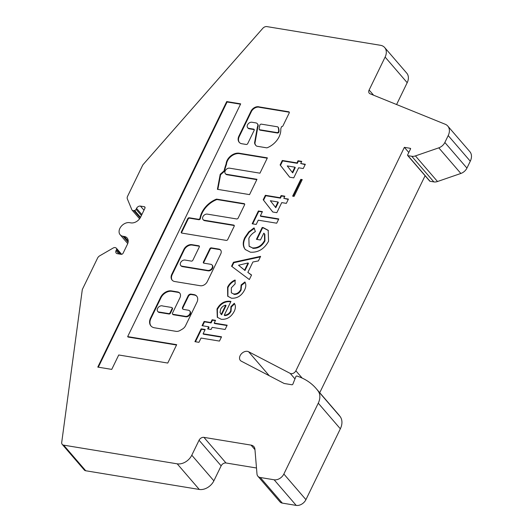 <?xml version="1.0" encoding="UTF-8"?>
<svg xmlns="http://www.w3.org/2000/svg" width="532" height="532" viewBox="0 0 532 532"><rect width="100%" height="100%" fill="white"/><g stroke="black" fill="none" stroke-linecap="round" stroke-linejoin="round"><path stroke-width="0.8" d="M259.29 129.509A1.217 0.871 -40.8 0 0 259.716 129.735L277.046 132.588A1.217 0.871 -40.8 0 0 278.502 131.723A1.217 0.871 -40.8 0 0 278.622 131.304A14.723 10.58 -40.8 0 0 278.063 127.221A1.217 0.871 -40.8 0 0 277.943 127.028A1.217 0.871 -40.8 0 0 277.524 126.802L261.345 124.142A1.217 0.871 -40.8 0 0 259.782 125.319L259.144 128.87A1.217 0.871 -40.8 0 0 259.29 129.509L259.656 129.934A1.217 0.871 -40.8 0 0 260.082 130.16L277.411 133.013A1.217 0.871 -40.8 0 0 278.874 132.155A1.217 0.871 -40.8 0 0 278.987 131.73A14.723 10.58 -40.8 0 0 278.429 127.647A1.217 0.871 -40.8 0 0 278.316 127.454A1.217 0.871 -40.8 0 0 278.143 127.314M257.282 123.657L257.654 124.082A4.09 2.939 139.2 0 1 257.794 127.288A4.09 2.939 139.2 0 1 257.794 127.294L257.422 126.869L254.562 142.835A8.791 6.318 -40.8 0 0 255.659 145.243A8.791 6.318 -40.8 0 0 256.677 146.12A1.217 0.871 -40.8 0 0 256.963 146.227L266.638 147.816A1.217 0.871 -40.8 0 0 267.257 147.736A17.15 12.322 -40.8 0 0 279.12 136.744A17.15 12.322 -40.8 0 0 280.783 129.05A1.217 0.871 139.2 0 1 280.903 128.505L281.528 126.649A1.217 0.871 -40.8 0 0 282.991 125.785L289.222 112.95A1.217 0.871 -40.8 0 0 289.175 111.999A1.217 0.871 -40.8 0 0 288.75 111.773L259.343 106.932A6.371 4.575 -40.8 0 0 251.171 110.836L238.974 135.946A7.94 5.706 -40.8 0 0 239.187 142.29A7.94 5.706 -40.8 0 0 242.432 143.833L246.256 144.465A1.217 0.871 -40.8 0 0 247.719 143.6L254.163 130.333A1.217 0.871 -40.8 0 0 254.116 129.376A1.217 0.871 -40.8 0 0 253.691 129.15L248.936 128.372A3.644 2.62 139.2 0 1 247.659 127.687A3.644 2.62 139.2 0 1 248.032 124.029A3.644 2.62 139.2 0 1 251.909 122.24L255.779 122.879A4.09 2.939 139.2 0 1 257.282 123.657A4.09 2.939 139.2 0 1 257.428 126.862A4.09 2.939 139.2 0 1 257.422 126.869M244.68 204.128A1.217 0.871 -40.8 0 0 244.487 204.069L217.196 199.58A1.217 0.871 -40.8 0 0 216.584 199.66A20.728 14.896 -40.8 0 0 200.398 218.519A1.217 0.871 139.2 0 1 200.291 218.845A1.217 0.871 139.2 0 1 198.828 219.709L189.605 218.187A1.217 0.871 -40.8 0 0 188.148 219.051L181.705 232.324A1.217 0.871 -40.8 0 0 181.612 233.016M199.919 218.419A1.217 0.871 139.2 0 1 198.463 219.277L189.239 217.761A1.217 0.871 -40.8 0 0 187.783 218.625L181.339 231.899A1.217 0.871 -40.8 0 0 181.379 232.85A1.217 0.871 -40.8 0 0 181.804 233.076L226.273 240.391A1.217 0.871 -40.8 0 0 227.736 239.533L234.18 226.26A1.217 0.871 -40.8 0 0 234.133 225.309A1.217 0.871 -40.8 0 0 233.714 225.083L204.321 220.241A3.644 2.62 139.2 0 1 203.044 219.563A3.644 2.62 139.2 0 1 203.423 215.906A3.644 2.62 139.2 0 1 207.294 214.117L236.687 218.958A1.217 0.871 -40.8 0 0 238.143 218.093L244.587 204.82A1.217 0.871 -40.8 0 0 244.547 203.869A1.217 0.871 -40.8 0 0 244.122 203.643L216.83 199.154A1.217 0.871 -40.8 0 0 216.218 199.234A20.728 14.896 -40.8 0 0 200.025 218.093A1.217 0.871 139.2 0 1 199.919 218.419M212.035 264.983L212.408 265.408A3.644 2.62 139.2 0 1 212.534 268.261A3.644 2.62 139.2 0 1 208.158 270.848L182.383 266.612A3.644 2.62 139.2 0 1 181.106 265.927L180.74 265.501A3.644 2.62 139.2 0 1 181.113 261.844A3.644 2.62 139.2 0 1 184.99 260.055L191.394 261.112A1.217 0.871 -40.8 0 0 192.85 260.248L199.294 246.974A1.217 0.871 -40.8 0 0 199.254 246.023A1.217 0.871 -40.8 0 0 198.828 245.797L191.906 244.66A6.697 4.808 -40.8 0 0 183.873 249.408L171.836 274.193A7.548 5.426 -40.8 0 0 172.095 280.105A7.548 5.426 -40.8 0 0 174.735 281.521L200.351 285.737A5.759 4.136 -40.8 0 0 207.267 281.647L220.76 253.857A4.908 3.525 -40.8 0 0 220.587 250.013A4.908 3.525 -40.8 0 0 218.871 249.096L211.31 247.852A1.217 0.871 -40.8 0 0 209.854 248.717L203.41 261.983A1.217 0.871 -40.8 0 0 203.45 262.934A1.217 0.871 -40.8 0 0 203.876 263.167L210.765 264.298A3.644 2.62 139.2 0 1 212.035 264.983A3.644 2.62 139.2 0 1 212.162 267.835A3.644 2.62 139.2 0 1 207.786 270.422L182.017 266.18A3.644 2.62 139.2 0 1 180.74 265.501M189.725 310.914L190.097 311.346A3.644 2.62 139.2 0 1 190.223 314.199A3.644 2.62 139.2 0 1 185.848 316.786L173.326 314.725A1.217 0.871 139.2 0 1 172.907 314.498L172.534 314.073A1.217 0.871 139.2 0 1 172.494 313.122L179.929 297.807A6.078 4.369 -40.8 0 0 179.716 293.052A6.078 4.369 -40.8 0 0 177.595 291.915L171.444 290.898A9.011 6.47 -40.8 0 0 160.631 297.288L150.563 318.036A10.048 7.222 -40.8 0 0 150.908 325.903A10.048 7.222 -40.8 0 0 154.42 327.785L176.052 331.343A6.078 4.369 -40.8 0 0 180.182 330.412L182.376 329.115A6.078 4.369 -40.8 0 0 185.535 325.737L196.933 302.262A7.907 5.679 -40.8 0 0 196.66 296.071A7.907 5.679 -40.8 0 0 193.894 294.595L191.021 294.123A2.434 1.749 -40.8 0 0 188.102 295.845L182.649 307.077A2.434 1.749 -40.8 0 0 182.735 308.979A2.434 1.749 -40.8 0 0 183.587 309.431L188.448 310.236A3.644 2.62 139.2 0 1 189.725 310.914A3.644 2.62 139.2 0 1 189.851 313.774A3.644 2.62 139.2 0 1 185.475 316.36L172.96 314.299A1.217 0.871 139.2 0 1 172.534 314.073M141.406 215.5L136.086 209.329L136.544 208.384A3.239 2.328 139.2 0 1 140.435 206.083L144.285 206.715A1.623 1.164 139.2 0 1 144.857 207.021A1.623 1.164 139.2 0 1 144.91 208.285L140.621 217.123A8.106 5.819 139.2 0 1 130.872 222.868L129.622 222.655A8.106 5.819 -40.8 0 0 120.997 226.612A8.106 5.819 -40.8 0 0 120.152 234.752A8.106 5.819 -40.8 0 0 123.012 236.268L124.269 236.467A8.106 5.819 139.2 0 1 127.128 237.99A8.106 5.819 139.2 0 1 127.407 244.334L123.118 253.172A1.623 1.164 139.2 0 1 121.17 254.323L117.319 253.684A3.239 2.328 139.2 0 1 116.189 253.079A3.239 2.328 139.2 0 1 116.076 250.545L116.535 249.594A1.623 1.164 139.2 0 0 116.481 248.324A1.623 1.164 139.2 0 0 116.309 248.178L115.823 247.846A2.833 2.035 139.2 0 0 113.23 247.998L99.73 255.806A4.05 2.913 139.2 0 0 97.575 258.087L82.427 289.282A1.623 1.164 -40.8 0 0 82.28 289.76L61.719 442.411A4.05 2.913 -40.8 0 0 62.231 444.386A4.05 2.913 -40.8 0 0 63.647 445.144L177.209 463.831A12.156 8.731 -40.8 0 0 191.793 455.206L199.061 440.237A4.05 2.913 139.2 0 1 203.929 437.364L251.038 445.111A8.106 5.819 -40.8 0 1 253.87 446.627A8.106 5.819 -40.8 0 1 254.934 449.267L256.989 474.012A6.783 4.874 -40.8 0 0 257.88 476.226A6.783 4.874 -40.8 0 0 260.254 477.497L274.14 479.784A8.106 5.819 -40.8 0 0 283.862 474.032L318.262 403.183A16.206 11.644 -40.8 0 0 318.123 391.02A76.355 54.856 139.2 0 0 316.141 388.526A76.355 54.856 139.2 0 0 296.923 376.044A0.811 0.585 139.2 0 0 295.852 376.663L292.879 384.124A0.811 0.585 139.2 0 1 291.882 384.756L284.155 383.486L241.302 361.181A6.078 4.369 139.2 0 1 240.338 360.423A6.078 4.369 139.2 0 1 241.481 353.733A6.078 4.369 139.2 0 1 248.584 351.732L290.233 373.411A4.05 2.913 -40.8 0 0 295.865 370.784L404.367 147.337L409.959 148.255A2.028 1.456 -40.8 0 1 410.671 148.634A2.028 1.456 -40.8 0 0 410.671 148.634L407.645 154.872A0.811 0.585 139.2 0 0 407.672 155.504L429.75 181.126A0.811 0.585 139.2 0 0 430.029 181.279L407.951 155.657A0.811 0.585 139.2 0 1 407.672 155.504M316.141 388.526L338.219 414.142A76.355 54.856 139.2 0 1 340.201 416.642A16.206 11.644 139.2 0 1 340.34 428.805L318.262 403.183M257.88 476.226L279.952 501.842A6.783 4.874 -40.8 0 0 282.326 503.112L296.211 505.4A8.106 5.819 -40.8 0 0 305.933 499.648L340.34 428.805M62.231 444.386L84.309 470.009A4.05 2.913 -40.8 0 0 85.725 470.76L199.287 489.453A12.156 8.731 -40.8 0 0 213.871 480.828L221.139 465.852A4.05 2.913 139.2 0 1 226 462.98L256.49 467.994M396.586 104.531L407.193 82.699A12.156 8.731 -40.8 0 0 406.767 73.177L384.696 47.561A12.156 8.731 -40.8 0 0 380.44 45.286L266.884 26.6A4.05 2.913 -40.8 0 0 262.781 28.342L143.301 164.348A4.05 2.913 -40.8 0 0 142.543 165.479L127.567 196.315A4.05 2.913 139.2 0 0 127.354 198.915L131.83 209.688A2.833 2.035 139.2 0 0 132.076 210.087L139.584 218.798M430.029 181.279L433.846 181.904A8.106 5.819 139.2 0 0 437.504 181.518L460.858 173.465A8.106 5.819 139.2 0 0 466.93 168.099L470.281 161.203A12.156 8.731 -40.8 0 0 469.856 151.68L447.784 126.064A12.156 8.731 -40.8 0 0 445.244 124.262L370.106 93.792A4.05 2.913 139.2 0 1 369.261 93.193A4.05 2.913 139.2 0 1 369.122 90.021L385.115 57.077A12.156 8.731 -40.8 0 0 384.696 47.561M319.739 392.702L425.095 175.733M230.19 301.298L230.941 301.438L224.278 315.163C227.078 315.09 229.206 313.694 230.662 310.981L230.941 306.605L234.286 303.293C235.809 305.601 235.743 308.367 234.1 311.592C231.034 317.139 226.765 319.699 221.279 319.293L217.295 317.278L217.009 308.992C220.182 303.293 224.577 300.733 230.19 301.298L230.782 301.77M249.342 279.553L231.553 266.233L233.475 262.269L260.613 256.344L258.399 260.913L252.893 262.003L247.852 272.384L251.563 274.991L249.342 279.553M256.191 224.451L252.161 223.786L258.386 210.965L262.422 211.63L260.348 215.899L278.781 218.938L276.707 223.207L258.266 220.175L256.191 224.451M294.083 196.388L292.64 196.155L300.799 179.357L302.236 179.597L294.083 196.388M229.605 168.179L259.955 173.179L267.39 157.864L238.868 153.169A10.161 7.302 -40.8 0 0 226.113 163.956A61.911 44.482 -40.8 0 0 224.065 170.892L220.215 174.31L217.408 189.326L249.548 194.612L256.983 179.304L226.625 174.303A3.644 2.62 139.2 0 1 225.355 173.625A3.644 2.62 139.2 0 1 225.728 169.967A3.644 2.62 139.2 0 1 229.605 168.179M198.955 342.329L194.925 341.664L201.149 328.843L205.186 329.501L203.104 333.777L221.545 336.809L219.463 341.085L201.03 338.053L198.955 342.329M466.93 168.099L444.852 142.476A8.106 5.819 139.2 0 1 438.78 147.843L415.426 155.903A8.106 5.819 139.2 0 1 411.775 156.288L407.951 155.657M444.852 142.476L448.203 135.58A12.156 8.731 -40.8 0 0 447.784 126.064M136.086 209.329A1.623 1.164 139.2 0 1 134.623 210.466L133.911 210.599A2.833 2.035 139.2 0 1 132.076 210.087M111.74 369.394L118.736 354.984L167.76 363.057L176.684 344.676L127.66 336.61L240.677 103.86L226.718 101.565L97.782 367.1L111.74 369.394M289.661 177.196L280.118 164.94L282.279 160.478L296.969 162.898L298.006 160.757L301.75 161.376L300.713 163.517L305.321 164.275L303.247 168.544L298.638 167.786L293.744 177.868L289.661 177.196M272.756 212.009L263.214 199.753L265.375 195.291L280.065 197.711L281.102 195.577L284.846 196.188L283.809 198.33L288.417 199.088L286.342 203.364L281.734 202.606L276.84 212.68L272.756 212.009M248.77 231.852L254.023 227.895L255.373 231.606C252.467 233.222 250.293 235.443 248.863 238.27L249.116 246.183L252.454 247.912C257.628 248.171 261.664 245.704 264.57 240.504L264.451 233.814L263.786 233.156L260.467 239.999L256.431 239.333L262.203 227.457L263.174 227.583L268.214 230.323L268.56 241.255C264.211 249.056 258.153 252.7 250.379 252.188L245.239 249.495L244.128 247.786C242.738 244.753 242.984 241.322 244.886 237.491L248.77 231.852L249.136 232.278L254.396 228.321M227.583 287.214C229.146 283.948 231.626 281.548 235.018 279.998L235.131 283.842L231.34 287.812L231.353 292.806L233.581 293.943C236.654 294.189 239.041 292.746 240.73 289.608L241.136 284.919L244.9 281.953C246.216 284.294 246.09 287.021 244.514 290.139C241.468 295.839 237.126 298.525 231.48 298.213L227.709 296.218L227.583 287.214L227.949 287.646C229.518 284.381 231.992 281.973 235.383 280.424M208.684 326.781L202.06 325.69L204.135 321.414L210.758 322.505L212.095 319.759L215.546 320.324L214.216 323.077L227.177 325.205L225.103 329.481L212.142 327.353L211.098 329.488L207.646 328.916L208.684 326.781L209.049 327.207L208.178 329.009M408.802 152.485L404.367 147.337M195.457 341.75L201.522 329.268L201.149 328.843M201.522 329.268L205.02 329.84M221.379 337.148L203.477 334.202L203.104 333.777M196.833 296.291A7.907 5.679 -40.8 0 0 194.26 295.021L191.387 294.548A2.434 1.749 -40.8 0 0 188.468 296.271L183.015 307.503A2.434 1.749 -40.8 0 0 182.942 309.172M179.896 293.272A6.078 4.369 -40.8 0 0 177.961 292.341L171.809 291.33A9.011 6.47 -40.8 0 0 161.003 297.721L150.928 318.462A10.048 7.222 -40.8 0 0 151.095 326.116M157.711 311.393L158.077 311.819A3.737 2.687 -40.8 0 0 160.079 312.55L169.01 314.013A1.217 0.871 -40.8 0 0 170.466 313.155L172.448 309.072A1.217 0.871 -40.8 0 0 172.408 308.121L172.036 307.689A1.217 0.871 -40.8 0 0 171.61 307.463L162.686 305.993A3.737 2.687 -40.8 0 0 158.363 307.33A3.737 2.687 -40.8 0 0 157.711 311.393A3.737 2.687 -40.8 0 0 159.706 312.118L168.637 313.587A1.217 0.871 -40.8 0 0 170.1 312.73L172.082 308.646A1.217 0.871 -40.8 0 0 172.036 307.689M160.079 312.55L159.706 312.118M220.76 250.24A4.908 3.525 -40.8 0 0 219.244 249.521L211.676 248.278A1.217 0.871 -40.8 0 0 210.22 249.142L203.776 262.409A1.217 0.871 -40.8 0 0 203.683 263.107M199.387 246.283A1.217 0.871 -40.8 0 0 199.194 246.223L192.271 245.086A6.697 4.808 -40.8 0 0 184.238 249.834L172.202 274.625A7.548 5.426 -40.8 0 0 172.288 280.317M240.511 104.199L227.091 101.991L98.32 367.186M227.091 101.991L226.718 101.565M176.518 345.015L128.026 337.035L127.66 336.61M289.701 177.203L280.118 164.94M280.484 165.366L282.645 160.91L282.279 160.478M282.645 160.91L297.335 163.324L296.969 162.898M297.335 163.324L298.372 161.189L298.006 160.757M298.372 161.189L301.584 161.715M305.155 164.614L300.713 163.517M292.334 172.448L292.7 172.873L295.26 167.6L294.894 167.174L287.247 165.918L292.334 172.448L294.894 167.174M234.273 225.561A1.217 0.871 -40.8 0 0 234.08 225.508L204.687 220.674A3.644 2.62 139.2 0 1 203.417 219.989L203.044 219.563M256.816 179.643L226.998 174.735A3.644 2.62 139.2 0 1 225.721 174.05L225.355 173.625M267.224 158.204L239.234 153.595A10.161 7.302 -40.8 0 0 226.486 164.381A61.911 44.482 -40.8 0 0 224.431 171.324L220.581 174.742L217.841 189.399M220.581 174.742L220.215 174.31M224.431 171.324L224.065 170.892M226.486 164.381L226.113 163.956M239.234 153.595L238.868 153.169M289.315 112.252A1.217 0.871 -40.8 0 0 289.122 112.199L259.709 107.358L259.343 106.932M259.709 107.358A6.371 4.575 -40.8 0 0 251.536 111.261L251.171 110.836M257.794 127.294L254.934 143.261L254.562 142.835M254.934 143.261A8.791 6.318 -40.8 0 0 255.852 145.449M254.249 129.635A1.217 0.871 -40.8 0 0 254.063 129.575L249.302 128.797A3.644 2.62 139.2 0 1 248.025 128.112L247.659 127.687M251.536 111.261L239.347 136.372L238.974 135.946M239.347 136.372A7.94 5.706 -40.8 0 0 239.38 142.496M293.172 196.242L301.165 179.783L300.799 179.357M301.165 179.783L302.07 179.936M272.796 212.015L263.214 199.753M263.579 200.178L265.741 195.723L265.375 195.291M265.741 195.723L280.43 198.137L280.065 197.711M280.43 198.137L281.468 196.002L281.102 195.577M281.468 196.002L284.68 196.527M288.251 199.427L283.809 198.33M275.43 207.261L275.795 207.686L278.356 202.413L277.99 201.987L270.342 200.73L275.43 207.261L277.99 201.987M252.693 223.879L258.758 211.39L258.386 210.965M258.758 211.39L262.256 211.969M278.615 219.277L260.713 216.331L260.348 215.899M249.309 246.396L252.454 247.912M252.82 248.338C257.993 248.604 262.03 246.136 264.943 240.936L264.57 240.504M264.943 240.936L264.823 234.24L264.451 233.814M256.963 239.42L262.569 227.882L262.203 227.457M262.569 227.882L263.54 228.009L263.174 227.583M263.54 228.009L268.394 230.542M245.425 249.708L244.128 247.786M244.501 248.211C243.104 245.179 243.357 241.747 245.252 237.917L244.886 237.491M245.252 237.917L249.136 232.278M231.972 266.545L233.847 262.695L233.475 262.269M233.847 262.695L260.341 256.909M251.496 275.117L247.852 272.384M238.542 265.242L244.973 270.522L248.437 263.387L248.072 262.954L238.542 265.242L244.607 270.096L248.072 262.954M244.973 270.522L244.607 270.096M231.353 292.806L233.581 293.943M233.947 294.369C237.026 294.615 239.407 293.172 241.096 290.04L240.73 289.608M241.096 290.04L241.508 285.352L241.136 284.919M241.508 285.352L245.179 282.459M227.895 296.424L227.949 287.646M230.662 310.981L231.034 311.406C229.571 314.119 227.443 315.516 224.644 315.596L224.278 315.163M231.034 311.406L231.314 307.037L230.941 306.605M231.314 307.037L234.599 303.779M217.488 317.484L217.375 309.418L217.009 308.992M217.375 309.418C220.554 303.725 224.943 301.159 230.555 301.724M220.714 313.8L221.625 314.764L226.073 305.607L225.701 305.175C223.42 305.687 221.731 307.031 220.634 309.212L220.029 312.464L221.259 314.339L225.701 305.175M221.625 314.764L221.259 314.339M202.592 325.777L204.501 321.84L204.135 321.414M204.501 321.84L211.124 322.931L210.758 322.505M211.124 322.931L212.461 320.184L212.095 319.759M212.461 320.184L215.387 320.663M227.011 325.544L214.582 323.503L214.216 323.077M277.411 133.013L277.046 132.588M198.828 219.709L198.463 219.277M208.158 270.848L207.786 270.422M185.848 316.786L185.475 316.36M85.725 470.76L63.647 445.144M199.287 489.453L177.209 463.831M119.028 253.97L116.076 250.545M120.511 254.216L116.535 249.594M470.281 161.203L448.203 135.58M410.531 148.92L409.959 148.255M269.265 375.738L248.584 351.732M294.961 378.897L290.233 373.411M296.211 505.4L274.14 479.784M305.933 499.648L283.862 474.032M282.326 503.112L260.254 477.497M254.968 449.673L251.038 445.111M226 462.98L203.929 437.364M221.139 465.852L199.061 440.237M213.871 480.828L191.793 455.206M128.205 241.043L124.269 236.467M128.112 242.186L123.012 236.268M143.986 210.2L140.435 206.083M145.07 207.626L144.285 206.715M318.123 391.02L340.201 416.642M140.195 217.901L133.911 210.599M140.521 217.315L134.623 210.466M433.846 181.904L411.775 156.288M437.504 181.518L415.426 155.903M460.858 173.465L438.78 147.843M302.156 378.079L295.865 370.784M141.864 214.556L136.544 208.384M407.193 82.699L385.115 57.077M373.59 95.201L369.122 90.021M183.015 307.503L182.649 307.077M188.468 296.271L188.102 295.845M191.387 294.548L191.021 294.123M194.26 295.021L193.894 294.595M150.928 318.462L150.563 318.036M161.003 297.721L160.631 297.288M171.809 291.33L171.444 290.898M177.961 292.341L177.595 291.915M173.326 314.725L172.96 314.299M172.448 309.072L172.082 308.646M170.466 313.155L170.1 312.73M169.01 314.013L168.637 313.587M182.383 266.612L182.017 266.18M203.776 262.409L203.41 261.983M210.22 249.142L209.854 248.717M211.676 248.278L211.31 247.852M219.244 249.521L218.871 249.096M172.202 274.625L171.836 274.193M184.238 249.834L183.873 249.408M192.271 245.086L191.906 244.66M199.194 246.223L198.828 245.797M204.687 220.674L204.321 220.241M234.08 225.508L233.714 225.083M181.705 232.324L181.339 231.899M188.148 219.051L187.783 218.625M189.605 218.187L189.239 217.761M200.398 218.519L200.025 218.093M216.584 199.66L216.218 199.234M217.196 199.58L216.83 199.154M244.487 204.069L244.122 203.643M226.998 174.735L226.625 174.303M289.122 112.199L288.75 111.773M249.302 128.797L248.936 128.372M254.063 129.575L253.691 129.15M260.082 130.16L259.716 129.735M278.429 127.647L278.063 127.221M278.987 131.73L278.622 131.304M120.152 234.752L127.74 243.556M116.481 248.324L121.635 254.316M278.316 127.454L277.943 127.028M249.116 246.183L249.488 246.615"/></g></svg>
